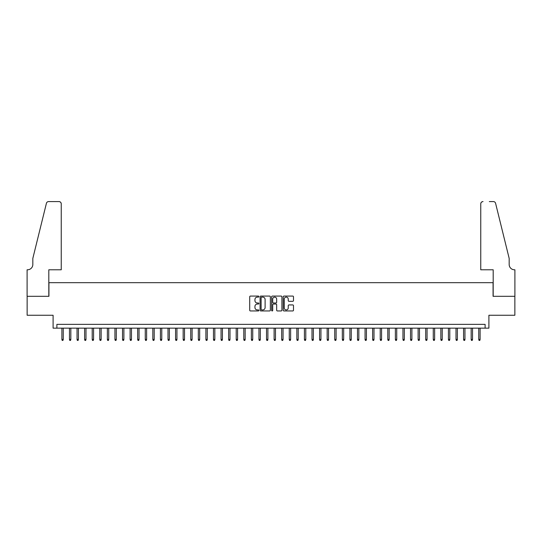 <?xml version="1.0" encoding="UTF-8"?>
<svg xmlns="http://www.w3.org/2000/svg" width="542" height="542" viewBox="0 0 542 542"><rect width="100%" height="100%" fill="white"/><g stroke="black" fill="none" stroke-linecap="round" stroke-linejoin="round"><path stroke-width="0.81" d="M258.873 296.596A0.522 0.522 0 0 0 258.351 296.074L250.451 296.074A0.745 0.745 0 0 0 249.706 296.82L249.706 310.214A0.745 0.745 0 0 0 250.451 310.952L258.351 310.952A0.522 0.522 0 0 0 258.873 310.43A0.522 0.522 0 0 0 258.351 309.916L257.328 309.916A2.378 2.378 0 0 1 254.95 307.531L254.95 306.42A2.378 2.378 0 0 1 257.328 304.035L258.351 304.035A0.522 0.522 0 0 0 258.873 303.513A0.522 0.522 0 0 0 258.351 302.992L257.328 302.992A2.378 2.378 0 0 1 254.95 300.614L254.95 299.496A2.378 2.378 0 0 1 257.328 297.118L258.351 297.118A0.522 0.522 0 0 0 258.873 296.596M292.741 301.318A0.745 0.745 0 0 0 293.486 300.58L293.486 296.82A0.745 0.745 0 0 0 292.741 296.074L283.961 296.074A0.745 0.745 0 0 0 283.222 296.82L283.222 310.214A0.745 0.745 0 0 0 283.961 310.952L292.741 310.952A0.745 0.745 0 0 0 293.486 310.214L293.486 305.674A0.745 0.745 0 0 0 292.741 304.929L288.988 304.929A0.745 0.745 0 0 0 288.242 305.674L288.242 307.924A1.992 1.992 0 0 1 286.251 309.916A1.992 1.992 0 0 1 284.259 307.924L284.259 299.109A1.992 1.992 0 0 1 286.251 297.118A1.992 1.992 0 0 1 288.242 299.109L288.242 300.58A0.745 0.745 0 0 0 288.988 301.318L292.741 301.318M485.11 328.147L488.904 328.147L488.904 315.261L514.859 315.261L514.859 296.311L493.071 296.311L493.071 282.673L48.929 282.673L48.929 296.311L27.141 296.311L27.141 315.261L53.096 315.261L53.096 328.147L485.11 328.147L485.11 324.36L56.89 324.36L56.89 328.147M270.35 296.82A0.745 0.745 0 0 0 269.604 296.074L260.824 296.074A0.745 0.745 0 0 0 260.085 296.82L260.085 310.214A0.745 0.745 0 0 0 260.824 310.952L269.604 310.952A0.745 0.745 0 0 0 270.35 310.214L270.35 296.82M272.396 296.074L281.176 296.074A0.745 0.745 0 0 1 281.915 296.82L281.915 310.214A0.745 0.745 0 0 1 281.176 310.952L277.416 310.952A0.745 0.745 0 0 1 276.671 310.214L276.671 304.78A0.745 0.745 0 0 0 275.925 304.035L273.439 304.035A0.745 0.745 0 0 0 272.694 304.78L272.694 310.43A0.522 0.522 0 0 1 272.172 310.952A0.522 0.522 0 0 1 271.65 310.43L271.65 296.82A0.745 0.745 0 0 1 272.396 296.074M261.644 297.118A0.522 0.522 0 0 0 261.122 297.639L261.122 309.394A0.522 0.522 0 0 0 261.644 309.916L262.721 309.916A2.378 2.378 0 0 0 265.106 307.531L265.106 299.496A2.378 2.378 0 0 0 262.721 297.118L261.644 297.118M276.671 299.143A1.992 1.992 0 0 0 274.686 297.151A1.992 1.992 0 0 0 272.694 299.143L272.694 302.253A0.745 0.745 0 0 0 273.439 302.992L275.925 302.992A0.745 0.745 0 0 0 276.671 302.253L276.671 299.143M63.251 339.441L62.947 340.423L62.194 340.423L61.89 339.441L63.251 339.441L63.251 328.147M61.89 339.441L61.89 328.147M61.246 269.787L61.246 203.846A2.276 2.276 0 0 0 58.97 201.577L48.624 201.577A2.276 2.276 0 0 0 46.416 203.304L32.825 258.419L32.825 264.482A5.305 5.305 0 0 1 27.52 269.787L27.1 269.787L27.1 296.311L48.814 296.311L48.814 269.787L61.246 269.787L61.246 203.846C61.097 202.478 60.345 201.719 58.97 201.577L52.682 201.577M46.416 203.304C46.998 202.058 46.998 202.058 46.416 203.304C46.998 202.058 46.998 202.058 46.416 203.304M32.825 264.482A5.305 5.305 0 0 1 27.52 269.787M480.754 269.787L480.754 203.846L480.754 269.787L493.186 269.787L493.186 296.311L514.9 296.311L514.9 269.787L514.48 269.787A5.305 5.305 0 0 1 509.175 264.482A5.305 5.305 0 0 0 514.48 269.787M505.008 241.522L495.584 203.304L509.175 258.419L509.175 264.482M489.318 201.577L493.376 201.577A2.276 2.276 0 0 1 495.584 203.304C495.002 202.058 495.002 202.058 495.584 203.304C495.002 202.058 495.002 202.058 495.584 203.304M483.03 201.577A2.276 2.276 0 0 0 480.754 203.846C480.903 202.478 481.655 201.719 483.03 201.577M70.833 339.441L70.528 340.423L69.769 340.423L69.471 339.441L70.833 339.441L70.833 328.147M69.471 339.441L69.471 328.147M78.414 339.441L78.109 340.423L77.35 340.423L77.045 339.441L78.414 339.441L78.414 328.147M77.045 339.441L77.045 328.147M85.988 339.441L85.69 340.423L84.931 340.423L84.627 339.441L85.988 339.441L85.988 328.147M84.627 339.441L84.627 328.147M93.57 339.441L93.265 340.423L92.506 340.423L92.208 339.441L93.57 339.441L93.57 328.147M92.208 339.441L92.208 328.147M101.151 339.441L100.846 340.423L100.087 340.423L99.782 339.441L101.151 339.441L101.151 328.147M99.782 339.441L99.782 328.147M108.725 339.441L108.427 340.423L107.668 340.423L107.363 339.441L108.725 339.441L108.725 328.147M107.363 339.441L107.363 328.147M116.306 339.441L116.002 340.423L115.25 340.423L114.945 339.441L116.306 339.441L116.306 328.147M114.945 339.441L114.945 328.147M123.888 339.441L123.583 340.423L122.824 340.423L122.526 339.441L123.888 339.441L123.888 328.147M122.526 339.441L122.526 328.147M131.469 339.441L131.164 340.423L130.405 340.423L130.1 339.441L131.469 339.441L131.469 328.147M130.1 339.441L130.1 328.147M139.043 339.441L138.745 340.423L137.986 340.423L137.682 339.441L139.043 339.441L139.043 328.147M137.682 339.441L137.682 328.147M146.625 339.441L146.32 340.423L145.561 340.423L145.263 339.441L146.625 339.441L146.625 328.147M145.263 339.441L145.263 328.147M154.206 339.441L153.901 340.423L153.142 340.423L152.837 339.441L154.206 339.441L154.206 328.147M152.837 339.441L152.837 328.147M161.78 339.441L161.482 340.423L160.723 340.423L160.418 339.441L161.78 339.441L161.78 328.147M160.418 339.441L160.418 328.147M169.361 339.441L169.057 340.423L168.305 340.423L168 339.441L169.361 339.441L169.361 328.147M168 339.441L168 328.147M176.943 339.441L176.638 340.423L175.879 340.423L175.574 339.441L176.943 339.441L176.943 328.147M175.574 339.441L175.574 328.147M184.524 339.441L184.219 340.423L183.46 340.423L183.155 339.441L184.524 339.441L184.524 328.147M183.155 339.441L183.155 328.147M192.098 339.441L191.8 340.423L191.041 340.423L190.737 339.441L192.098 339.441L192.098 328.147M190.737 339.441L190.737 328.147M199.68 339.441L199.375 340.423L198.616 340.423L198.318 339.441L199.68 339.441L199.68 328.147M198.318 339.441L198.318 328.147M207.261 339.441L206.956 340.423L206.197 340.423L205.892 339.441L207.261 339.441L207.261 328.147M205.892 339.441L205.892 328.147M214.835 339.441L214.537 340.423L213.778 340.423L213.473 339.441L214.835 339.441L214.835 328.147M213.473 339.441L213.473 328.147M222.416 339.441L222.112 340.423L221.353 340.423L221.055 339.441L222.416 339.441L222.416 328.147M221.055 339.441L221.055 328.147M229.998 339.441L229.693 340.423L228.934 340.423L228.629 339.441L229.998 339.441L229.998 328.147M228.629 339.441L228.629 328.147M237.579 339.441L237.274 340.423L236.515 340.423L236.21 339.441L237.579 339.441L237.579 328.147M236.21 339.441L236.21 328.147M245.153 339.441L244.848 340.423L244.096 340.423L243.792 339.441L245.153 339.441L245.153 328.147M243.792 339.441L243.792 328.147M252.735 339.441L252.43 340.423L251.671 340.423L251.373 339.441L252.735 339.441L252.735 328.147M251.373 339.441L251.373 328.147M260.316 339.441L260.011 340.423L259.252 340.423L258.947 339.441L260.316 339.441L260.316 328.147M258.947 339.441L258.947 328.147M267.89 339.441L267.592 340.423L266.833 340.423L266.529 339.441L267.89 339.441L267.89 328.147M266.529 339.441L266.529 328.147M275.471 339.441L275.167 340.423L274.408 340.423L274.11 339.441L275.471 339.441L275.471 328.147M274.11 339.441L274.11 328.147M283.053 339.441L282.748 340.423L281.989 340.423L281.684 339.441L283.053 339.441L283.053 328.147M281.684 339.441L281.684 328.147M290.627 339.441L290.329 340.423L289.57 340.423L289.265 339.441L290.627 339.441L290.627 328.147M289.265 339.441L289.265 328.147M298.208 339.441L297.904 340.423L297.151 340.423L296.847 339.441L298.208 339.441L298.208 328.147M296.847 339.441L296.847 328.147M305.79 339.441L305.485 340.423L304.726 340.423L304.421 339.441L305.79 339.441L305.79 328.147M304.421 339.441L304.421 328.147M313.371 339.441L313.066 340.423L312.307 340.423L312.002 339.441L313.371 339.441L313.371 328.147M312.002 339.441L312.002 328.147M320.945 339.441L320.647 340.423L319.888 340.423L319.584 339.441L320.945 339.441L320.945 328.147M319.584 339.441L319.584 328.147M328.527 339.441L328.222 340.423L327.463 340.423L327.165 339.441L328.527 339.441L328.527 328.147M327.165 339.441L327.165 328.147M336.108 339.441L335.803 340.423L335.044 340.423L334.739 339.441L336.108 339.441L336.108 328.147M334.739 339.441L334.739 328.147M343.682 339.441L343.384 340.423L342.625 340.423L342.32 339.441L343.682 339.441L343.682 328.147M342.32 339.441L342.32 328.147M351.263 339.441L350.959 340.423L350.2 340.423L349.902 339.441L351.263 339.441L351.263 328.147M349.902 339.441L349.902 328.147M358.845 339.441L358.54 340.423L357.781 340.423L357.476 339.441L358.845 339.441L358.845 328.147M357.476 339.441L357.476 328.147M366.426 339.441L366.121 340.423L365.362 340.423L365.057 339.441L366.426 339.441L366.426 328.147M365.057 339.441L365.057 328.147M374 339.441L373.695 340.423L372.943 340.423L372.639 339.441L374 339.441L374 328.147M372.639 339.441L372.639 328.147M381.582 339.441L381.277 340.423L380.518 340.423L380.22 339.441L381.582 339.441L381.582 328.147M380.22 339.441L380.22 328.147M389.163 339.441L388.858 340.423L388.099 340.423L387.794 339.441L389.163 339.441L389.163 328.147M387.794 339.441L387.794 328.147M396.737 339.441L396.439 340.423L395.68 340.423L395.375 339.441L396.737 339.441L396.737 328.147M395.375 339.441L395.375 328.147M404.318 339.441L404.014 340.423L403.255 340.423L402.957 339.441L404.318 339.441L404.318 328.147M402.957 339.441L402.957 328.147M411.9 339.441L411.595 340.423L410.836 340.423L410.531 339.441L411.9 339.441L411.9 328.147M410.531 339.441L410.531 328.147M419.474 339.441L419.176 340.423L418.417 340.423L418.112 339.441L419.474 339.441L419.474 328.147M418.112 339.441L418.112 328.147M427.055 339.441L426.75 340.423L425.998 340.423L425.694 339.441L427.055 339.441L427.055 328.147M425.694 339.441L425.694 328.147M434.637 339.441L434.332 340.423L433.573 340.423L433.275 339.441L434.637 339.441L434.637 328.147M433.275 339.441L433.275 328.147M442.218 339.441L441.913 340.423L441.154 340.423L440.849 339.441L442.218 339.441L442.218 328.147M440.849 339.441L440.849 328.147M449.792 339.441L449.494 340.423L448.735 340.423L448.43 339.441L449.792 339.441L449.792 328.147M448.43 339.441L448.43 328.147M457.373 339.441L457.069 340.423L456.31 340.423L456.012 339.441L457.373 339.441L457.373 328.147M456.012 339.441L456.012 328.147M464.955 339.441L464.65 340.423L463.891 340.423L463.586 339.441L464.955 339.441L464.955 328.147M463.586 339.441L463.586 328.147M472.529 339.441L472.231 340.423L471.472 340.423L471.167 339.441L472.529 339.441L472.529 328.147M471.167 339.441L471.167 328.147M480.11 339.441L479.806 340.423L479.053 340.423L478.749 339.441L480.11 339.441L480.11 328.147M478.749 339.441L478.749 328.147"/></g></svg>

